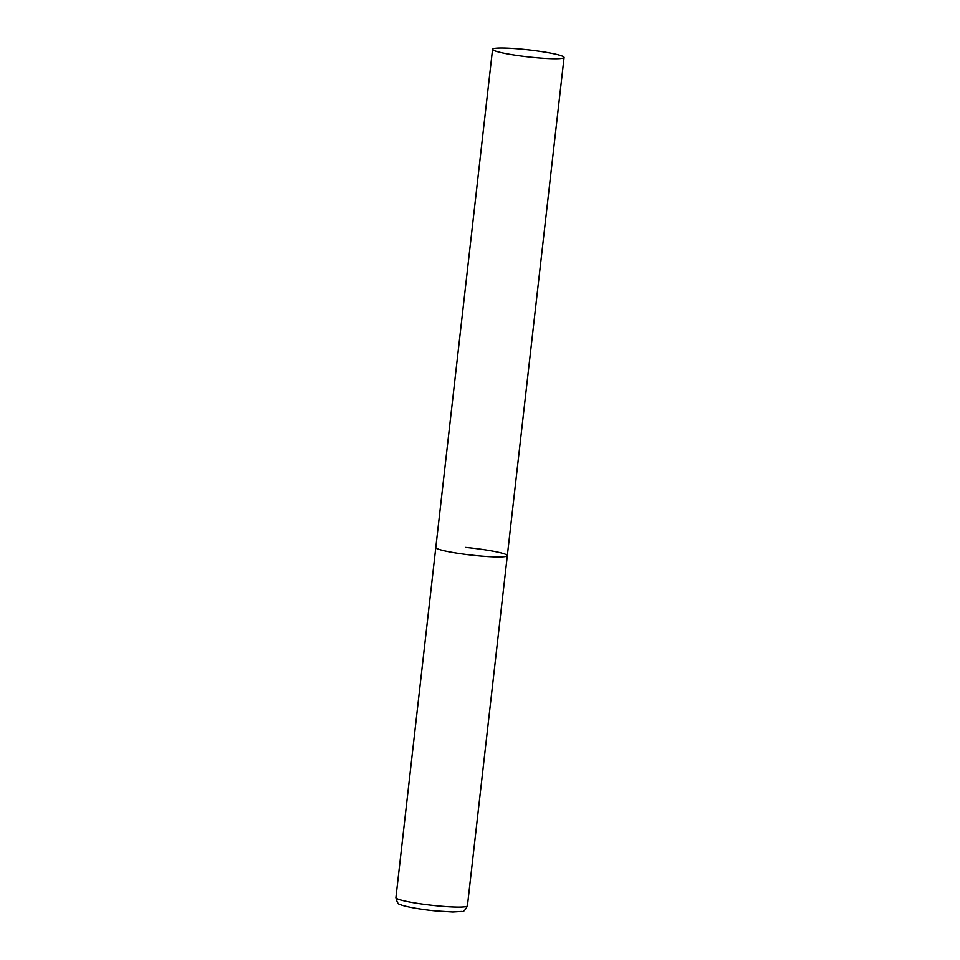 <?xml version="1.0" encoding="UTF-8"?>
<svg xmlns="http://www.w3.org/2000/svg" width="960" height="960" viewBox="0 0 960 960"><rect width="100%" height="100%" fill="white"/><g stroke="black" fill="none" stroke-linecap="round" stroke-linejoin="round"><path stroke-width="1.44" d="M477.768 555.756A35.988 3.516 -173.5 0 1 435.804 547.5A35.988 3.516 6.5 0 0 436.344 548.22A35.988 3.516 6.5 0 0 474.48 555.432A35.988 3.516 6.5 0 0 507.324 555.648A35.988 3.516 -173.5 0 1 477.768 555.756M465.36 547.392A35.988 3.516 -173.5 0 1 507.324 555.648L467.424 905.82A35.988 3.516 -173.5 0 1 437.88 905.928A35.988 3.516 -173.5 0 1 395.916 897.672C396.996 902.448 398.424 904.716 400.188 904.44C402.228 906.036 419.46 909.48 436.332 910.992L452.784 912L461.736 911.46C463.392 912.108 465.288 910.236 467.424 905.82M563.544 56.724A35.988 3.516 6.5 0 0 525.42 49.512A35.988 3.516 6.5 0 0 492.576 49.284A35.988 3.516 6.5 0 0 493.116 50.004A35.988 3.516 6.5 0 0 531.252 57.216A35.988 3.516 6.5 0 0 564.084 57.432A35.988 3.516 6.5 0 0 563.544 56.724M492.576 49.284L395.916 897.672M507.324 555.648L564.084 57.432"/></g></svg>
